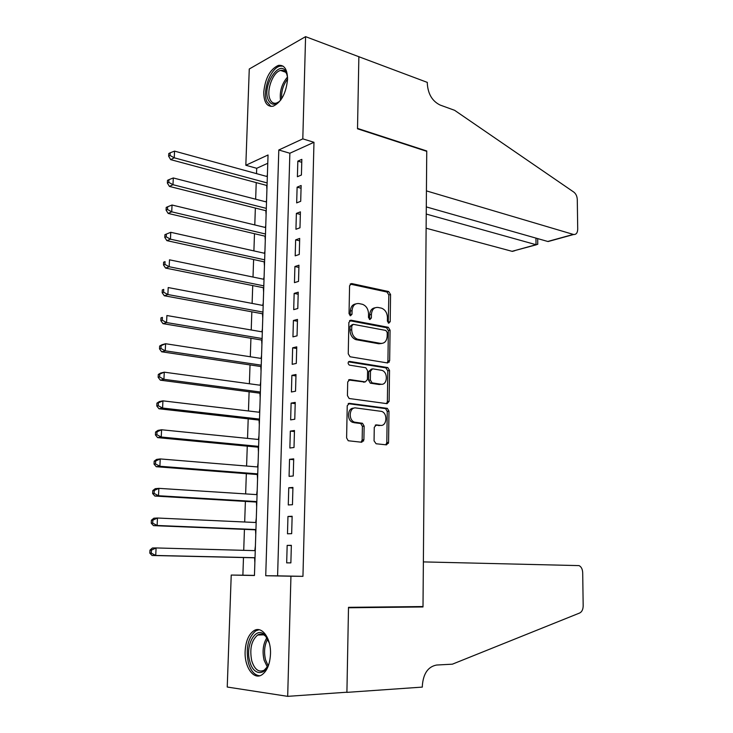 <?xml version="1.0" encoding="UTF-8"?>
<svg xmlns="http://www.w3.org/2000/svg" width="733" height="733" viewBox="0 0 733 733"><rect width="100%" height="100%" fill="white"/><g stroke="black" fill="none" stroke-linecap="round" stroke-linejoin="round"><path stroke-width="1.1" d="M388.765 323.198L390.194 321.668L390.561 294.51L388.673 291.551L351.739 283.57L349.577 285.733L349.036 313.66L350.484 315.795L351.996 314.237L352.06 310.618C352.573 305.597 354.864 303.242 358.932 303.563L362.469 304.305C366.253 305.808 368.278 308.987 368.534 313.861L368.47 317.444L369.881 319.542L371.356 318.003L371.411 314.43C371.897 309.473 374.114 307.145 378.072 307.457L381.499 308.162C385.191 309.638 387.171 312.771 387.436 317.591L387.391 321.118L388.765 323.198M388.252 322.969L388.838 294.968L386.951 292.018L350.163 284.092M350.035 315.621L350.356 311.058L352.06 310.618M369.405 319.341L369.689 314.86L371.411 314.43M245.134 651.353C245.729 641.256 248.643 634.384 253.856 630.737C261.791 625.396 271.237 638.251 270.486 654.111C269.918 664.171 267.069 671.062 261.947 674.763C253.673 680.453 244.291 666.957 245.134 651.353M263.752 92.175C265.227 78.138 270.111 69.204 278.393 65.384C284.331 64.669 287.391 69.333 287.565 79.356C286.081 93.412 281.252 102.363 273.088 106.221C266.968 107.009 263.853 102.327 263.752 92.175M374.059 440.854L376.093 443.758L386.493 444.858L388.572 442.42L388.985 411.186L387.345 408.373L349.43 403.324L347.231 405.752L346.608 437.903L348.23 440.753L361.745 442.246L363.898 439.763L364.136 426.13L362.487 423.289L354.525 422.144C347.973 420.046 349.311 406.714 355.926 407.96L381.627 411.396C387.986 413.32 386.905 426.496 380.454 425.378L376.386 424.893L374.27 427.321L374.059 440.854M305.579 36.65L358.868 56.725L357.512 128.788L426.753 151.337L423.005 606.548L348.505 607.336L346.911 692.218L287.684 696.35L227.239 687.032L231.225 575.057L254.452 575.506L268.04 154.984L245.83 165.273L249.266 69.003L305.579 36.65L302.802 138.867L278.806 149.99L265.731 575.726L290.946 576.211L287.684 696.35M313.971 142.294L289.865 153.243L277.596 575.854L302.949 576.34L313.971 142.294L302.802 138.867M302.949 576.34L290.946 576.211M387.62 362.972L389.663 360.709L390.075 330.216L388.27 327.294L351.034 320.202L348.862 322.447L348.248 353.81L350.053 356.769L387.62 362.972M389.535 370.458L389.122 401.317L387.061 403.672L349.146 398.505L347.433 395.6L347.699 381.975L349.888 379.593L365.309 381.893L367.435 379.547L367.581 370.669L365.822 367.764L349.32 365.098C347.625 363.431 347.717 362.194 349.595 361.406L387.812 367.59L389.535 370.458L387.794 370.788L387.372 401.592L389.122 401.317M254.818 550.639L255.405 545.893M254.589 557.795L254.864 562.715M255.725 522.51L256.303 518.011M255.496 529.812L255.771 534.678M256.632 494.619L257.201 490.35M256.394 502.05L256.669 506.87M257.53 466.939L258.089 462.917M257.283 474.517L257.558 479.281M258.419 439.488L258.969 435.695M258.172 447.194L258.447 451.904M259.299 412.248L259.839 408.684M259.042 420.091L259.326 424.755M260.178 385.228L260.71 381.893M259.913 393.2L260.197 397.808M261.04 358.419L261.571 355.303M260.783 366.518L261.058 371.081M261.901 331.82L262.423 328.925M261.635 340.039L261.91 344.556M262.762 305.423L263.266 302.747M262.487 313.77L262.762 318.232M263.605 279.236L264.109 276.772M263.33 287.702L263.605 292.119M264.448 253.261L264.943 250.998M264.173 261.837L264.448 266.207M265.282 227.477L265.767 225.425M265.007 236.173L265.282 240.497M266.116 201.887L266.583 200.045M265.832 210.701L266.106 214.98M301.419 175.022L301.84 159.363L297.836 161.132L297.396 176.726L301.419 175.022M300.704 201.3L301.135 185.504L297.112 187.172L296.673 202.894L300.704 201.3M299.98 227.78L300.411 211.864L296.379 213.413L295.94 229.264L299.98 227.78M299.256 254.47L299.696 238.427L295.646 239.865L295.197 255.835L299.256 254.47M298.523 281.38L298.963 265.209L294.904 266.528L294.455 282.636L298.523 281.38M297.79 308.511L298.23 292.201L294.153 293.411L293.704 309.638L297.79 308.511M297.048 335.851L297.488 319.423L293.402 320.504L292.953 336.868L297.048 335.851M389.269 362.157L387.803 361.91M296.297 363.421L296.746 346.856L292.65 347.818L292.192 364.31L296.297 363.421M295.536 391.22L295.995 374.508L291.881 375.351L291.422 391.981L295.536 391.22M294.776 419.239L295.234 402.399L291.111 403.113L290.644 419.881L294.776 419.239M294.006 447.496L294.474 430.509L290.332 431.105L289.865 448.01L294.006 447.496M293.237 475.983L293.704 458.858L289.544 459.325L289.077 476.368L293.237 475.983M292.458 504.707L292.925 487.445L288.756 487.775L288.28 504.955L292.458 504.707M291.67 533.67L292.137 516.261L287.959 516.463L287.483 533.789L291.67 533.67M287.162 545.389L286.676 562.862L290.873 562.88L291.349 545.325L287.162 545.389L291.349 545.517M267.774 163.276L256.706 168.297L256.523 173.639M256.22 182.618L255.661 199.193M255.359 208.062L254.782 224.949M254.488 233.699L253.902 250.897M253.609 259.537L253.013 277.056M252.72 285.577L252.115 303.416M251.831 311.818L251.217 329.987M250.933 338.261L250.301 356.769M250.026 364.915L249.385 383.762M249.11 391.779L248.46 410.966M248.194 418.864L247.534 438.389M247.268 446.159L246.59 466.041M246.334 473.674L245.647 493.914M245.39 501.399L244.685 522.006M244.437 529.363L243.722 550.336M243.484 557.547L242.88 575.185L254.452 575.405M267.408 174.555L266.931 176.497M266.647 185.422L266.922 189.655M362.02 440.854L363.623 441.028M242.88 575.185L231.225 575.057M256.706 168.297L245.83 165.273M289.865 153.243L278.806 149.99M277.596 575.854L265.731 575.726M297.836 161.132L301.758 162.277M297.112 187.172L301.052 188.244M296.379 213.413L300.347 214.421M295.646 239.865L299.623 240.809M294.904 266.528L298.908 267.408M294.153 293.411L298.175 294.217M357.264 339.141L357.255 339.654M293.402 320.504L297.442 321.246M292.65 347.818L296.7 348.487M291.881 375.351L295.958 375.947M291.111 403.113L295.207 403.636M290.332 431.105L294.446 431.545M388.417 443.373L386.731 443.328M289.544 459.325L293.676 459.692M288.756 487.775L292.907 488.068M287.959 516.463L292.128 516.673M375.003 307.805C371.768 308.309 370 310.664 369.689 314.86M355.734 303.929C352.463 304.488 350.676 306.861 350.356 311.058M387.198 362.908L387.931 361.057L388.343 330.61L386.538 327.706L349.54 320.669M387.235 332.516L385.851 330.446L353.288 324.334L351.767 325.91L351.693 329.74C351.932 334.532 353.892 337.702 357.576 339.251L380.592 343.383C384.532 343.575 386.731 341.202 387.18 336.264L387.235 332.516M352.362 324.563L350.062 326.322L351.767 325.91M381.636 343.465L378.86 343.768L355.862 339.645C352.179 338.096 350.218 334.935 349.989 330.152L350.062 326.322M386.52 403.599L387.372 401.592M348.551 379.978L364.603 382.021M348.468 361.855L385.815 367.865L387.555 367.526M380.958 384.22C387.51 385.531 388.38 372.126 381.875 370.348L372.602 368.818L370.486 371.127L370.348 379.987L372.071 382.864L380.958 384.22L379.218 384.523L381.417 384.257M371.53 369.02L368.754 371.457L370.486 371.127M379.218 384.523L370.33 383.176L368.617 380.299L368.754 371.457M387.794 370.788L385.815 367.865M380.629 425.397L375.232 425.204M353.81 408.208C347.405 407.53 346.462 420.385 352.793 422.391L355.661 422.419M361.103 442.182L362.157 439.974L362.395 426.368L360.746 423.527L353.92 422.666M385.805 444.784L386.813 442.622L387.235 411.442L385.595 408.629L348.175 403.672M267.343 176.607L174.555 151.117L174.243 157.806L170.697 159.638L267.05 185.531M170.056 155.478L170.175 152.803L168.764 153.545L168.636 156.221L170.056 155.478L174.243 157.806L267.142 182.938M170.175 152.803L174.555 151.117M170.697 159.638L168.636 156.221M280.766 100.027C275.241 105.735 271.036 105.589 268.131 99.587C261.8 85.156 280.693 57.357 286.521 73.062L287.565 77.46M287.144 75.023L286.933 74.436C285.531 71.202 283.424 69.864 280.62 70.45C273.061 71.761 266.116 90.388 269.9 98.982C271.292 102.373 273.455 103.747 276.378 103.106L279.108 101.74M283.02 66.107L280.125 66.135C270.743 67.757 262.139 90.846 266.794 101.52L270.944 106.432M269.607 661.432C266.052 676.376 253.279 676.064 249.825 661.523C244.776 644.93 256.275 624.992 265.209 635.383L269.332 643.079M267.38 638.397L265.987 636.629C263.33 633.935 260.554 633.404 257.677 635.016C251.437 640.358 249.458 648.962 251.74 660.818C254.58 669.559 258.731 672.692 264.192 670.209L267.792 666.306M259.106 629.729L255.799 630.829C248.056 637.444 245.592 648.109 248.395 662.824C250.805 670.997 254.58 675.304 259.72 675.753M426.12 228.22L512.055 251.318L536.015 244.712L535.97 238.115M426.24 214.045L536.327 244.785L512.055 251.318M358.868 56.606L357.521 128.403L426.753 150.98L426.423 190.892L573.627 234.505C576.184 234.661 577.54 232.892 577.714 229.2L577.283 199.513C577.091 196.242 575.927 193.759 573.792 192.083L454.607 110.307L440.112 105.039C432.305 101.191 428.045 94.081 427.312 83.699L427.321 82.398L358.73 56.679M426.753 150.98L426.249 151.181M426.294 206.908L547.762 241.469L573.307 234.432M514.85 250.704L512.376 251.392M551.656 240.561L547.762 241.469M537.747 244.144L536.327 244.785M423.372 561.899L579.07 565.61C581.296 566.765 582.497 569.129 582.698 572.693L583.175 605.825C583.083 609.462 581.92 611.853 579.684 612.999L452.371 664.18L436.611 665.033C428.099 666.654 423.344 673.49 422.355 685.538L422.336 687.096L346.911 692.364L348.496 607.767L422.996 606.961L423.372 561.899M346.196 692.264L346.911 692.364M415.767 606.622L422.996 606.961M266.519 201.996L173.3 177.963L172.988 184.707L169.433 186.42L266.235 210.802M168.782 182.38L168.911 179.677L167.491 180.373L167.362 183.067L168.782 182.38L172.988 184.707L266.317 208.374M168.911 179.677L173.3 177.963M169.433 186.42L167.362 183.067M265.694 227.569L172.044 205.02L171.724 211.828L168.169 213.422L265.41 236.273M167.5 209.491L167.628 206.77L166.208 207.421L166.079 210.142L167.5 209.491L171.724 211.828L265.483 234.001M167.628 206.77L172.044 205.02M168.169 213.422L166.079 210.142M264.86 253.352L170.771 232.306L170.45 239.169L166.886 240.644L264.586 261.928M166.217 236.832L166.345 234.093L164.916 234.688L164.788 237.428L166.217 236.832L170.45 239.169L264.65 259.821M166.345 234.093L170.771 232.306M166.886 240.644L164.788 237.428M264.027 279.328L169.488 259.821L169.167 266.73L165.594 268.086L263.752 287.785M164.916 264.402L165.044 261.635L163.615 262.185L163.486 264.952L164.916 264.402L169.167 266.73L263.816 285.852M163.615 262.185L165.044 261.635M165.594 268.086L163.486 264.952M263.174 305.505L168.205 287.556L167.875 294.529L164.293 295.756L262.909 313.852M163.596 292.192L163.734 289.407L162.305 289.911L162.167 292.696L163.596 292.192L167.875 294.529L262.964 312.084M162.305 289.911L163.734 289.407M164.293 295.756L162.167 292.696M262.322 331.893L166.895 315.529L166.574 322.557L162.973 323.656L262.057 340.112M162.277 320.22L162.414 317.407L160.976 317.865L160.848 320.669L162.277 320.22L166.574 322.557L262.112 338.518M160.976 317.865L162.414 317.407M162.973 323.656L160.848 320.669M261.461 358.483L165.585 343.731L165.255 350.814L161.654 351.794L261.205 366.582M160.948 348.487L161.077 345.646L159.638 346.049L159.51 348.881L160.948 348.487L165.255 350.814L261.25 365.162M159.638 346.049L161.984 344.739L165.585 343.731L161.077 345.646M161.654 351.794L159.51 348.881M260.6 385.283L164.265 372.172L163.926 379.318L160.316 380.161L260.343 393.255M159.602 376.982L159.73 374.123L158.291 374.471L158.154 377.33L159.602 376.982L163.926 379.318L260.38 392.018M158.291 374.471L160.655 373.042L164.265 372.172L159.73 374.123M160.316 380.161L158.154 377.33M259.72 412.303L162.928 400.85L162.589 408.052L158.969 408.767L259.473 420.137M158.246 405.725L158.383 402.838L156.935 403.132L156.798 406.009L158.246 405.725L162.589 408.052L259.5 419.084M156.935 403.132L159.308 401.592L162.928 400.85L158.383 402.838M158.969 408.767L156.798 406.009M258.841 439.525L161.581 429.767L161.242 437.033L157.613 437.619L258.593 447.24M156.871 434.706L157.009 431.792L155.561 432.039L155.423 434.944L156.871 434.706L161.242 437.033L258.621 446.37M155.561 432.039L157.952 430.381L161.581 429.767L157.009 431.792M157.613 437.619L155.423 434.944M257.961 466.976L160.225 458.931L159.886 466.27L156.248 466.71L257.714 474.553M155.497 463.934L155.634 461.002L154.177 461.185L154.04 464.117L155.497 463.934L159.886 466.27L257.732 473.875M154.177 461.185L156.587 459.408L160.225 458.931L155.634 461.002M156.248 466.71L154.04 464.117M257.063 494.647L158.859 488.352L158.511 495.746L154.865 496.049L256.825 502.078M154.104 493.41L154.242 490.45L152.785 490.588L152.647 493.538L154.104 493.41L158.511 495.746L256.834 501.592M152.785 490.588L155.213 488.691L158.859 488.352L154.242 490.45M154.865 496.049L152.647 493.538M256.165 522.528L157.476 518.02L157.128 525.479L153.472 525.634L255.927 529.831M152.702 523.142L152.84 520.164L151.383 520.238L151.245 523.215L152.702 523.142L157.128 525.479L255.936 529.538M151.383 520.238L153.82 518.222L157.476 518.02L152.84 520.164M153.472 525.634L151.245 523.215M255.249 550.648L156.083 547.945L155.735 555.467L152.061 555.486L255.02 557.804M151.282 553.131L151.429 550.126L149.963 550.144L149.825 553.149L151.282 553.131L155.735 555.467L255.02 557.712M149.963 550.144L152.418 548L156.083 547.945L151.429 550.126M152.061 555.486L149.825 553.149M388.463 322.08L390.194 321.668M350.282 314.668L351.996 314.237M369.634 318.424L371.356 318.003M350.246 284.001L351.739 283.57M386.877 292L388.6 291.532M388.838 294.968L390.561 294.51M349.687 320.541L351.034 320.202M386.383 327.66L388.105 327.257M388.343 330.61L390.075 330.216M387.931 361.057L389.663 360.709M349.989 330.152L351.693 329.74M356.568 339.81L358.281 339.425M378.86 343.768L380.592 343.383M348.807 379.804L349.888 379.593M363.577 382.205L365.309 381.893M348.78 361.58L349.595 361.406M368.617 380.299L370.348 379.987M370.641 383.249L372.373 382.938M375.589 425.003L376.386 424.893M378.704 425.616L380.454 425.378M360.334 423.427L362.075 423.188M362.395 426.368L364.136 426.13M362.157 439.974L363.898 439.763M348.468 403.48L349.43 403.324M385.246 408.547L386.997 408.281M387.235 411.442L388.985 411.186M386.813 442.622L388.572 442.42M280.51 100.329C279.475 91.469 281.811 83.709 287.51 77.047M287.574 79.027C283.185 84.826 281.206 91.405 281.628 98.772M267.334 667.039L264.127 660.259C262.121 651.545 263.037 644.032 266.894 637.71M267.701 639.002C264.43 645.113 263.724 652.095 265.593 659.947L268.104 665.674M386.951 292.018L388.673 291.551M386.538 327.706L388.27 327.294M355.862 339.645L357.576 339.251M370.33 383.176L372.071 382.864M386.071 367.929L387.812 367.59M352.793 422.391L354.525 422.144M360.746 423.527L362.487 423.289M385.595 408.629L387.345 408.373M285.632 72.191L280.62 70.45M287.116 74.876L286.814 73.841M265.987 636.629L265.209 635.383M263.715 634.842L257.677 635.016M573.627 234.505L548.101 241.542M537.747 244.346L537.701 238.61"/></g></svg>
